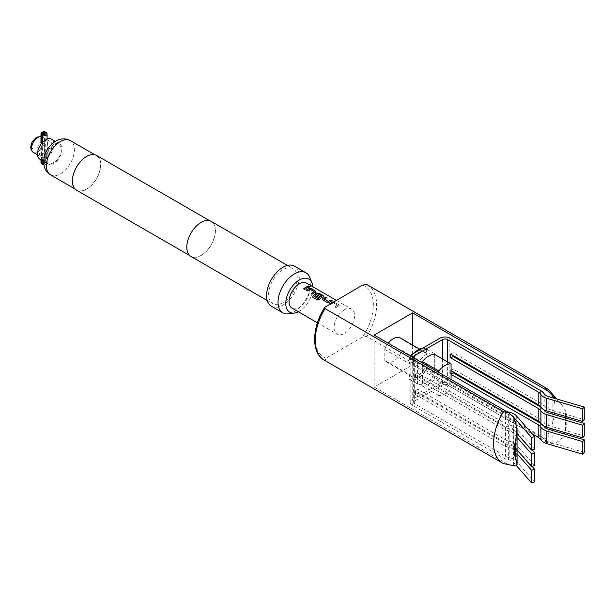 <?xml version="1.0" encoding="UTF-8"?>
<svg xmlns="http://www.w3.org/2000/svg" width="615" height="615" viewBox="0 0 615 615"><rect width="100%" height="100%" fill="white"/><g stroke="black" fill="none" stroke-linecap="round" stroke-linejoin="round"><path stroke-width="0.46" stroke-dasharray="3.08 2.31" d="M308.43 286.336L308.722 286.79C310.16 287.228 310.629 287.136 310.121 286.536M40.882 142.549L41.735 139.62L46.625 140.089L47.486 141.143L47.155 154.588L47.155 142.119L46.24 141.073L40.913 142.057L41.828 143.626L44.188 143.833L44.188 156.302L41.828 155.457L40.913 154.473L41.828 153.473L46.24 152.904L47.155 154.473M33.418 152.489A8.964 5.174 120 0 0 37.899 152.043A8.964 5.174 120 0 0 43.757 144.141A8.964 5.174 120 0 0 42.381 136.953L50.153 141.442A8.964 5.174 120 0 1 47.486 155.172L47.194 153.973L41.735 154.265L40.605 155.295L43.857 157.271L44.188 156.302M334.875 306.854A14.46 8.349 120 0 1 336.836 305.501A14.46 8.349 120 0 1 337.504 305.14L333.453 302.903A14.345 8.287 120 0 0 332.784 303.257A14.345 8.287 120 0 0 330.839 304.602L330.824 304.517A14.46 8.349 120 0 1 332.784 303.164A14.46 8.349 120 0 1 333.461 302.803L337.504 305.24A14.345 8.287 120 0 0 336.836 305.601A14.345 8.287 120 0 0 334.891 306.939L336.074 307.546A14.46 8.349 120 0 1 338.035 306.201A14.46 8.349 120 0 1 338.873 305.755L339.326 305.278L338.865 305.855A14.345 8.287 120 0 0 338.035 306.293A14.345 8.287 120 0 0 336.09 307.631L336.074 307.546M338.842 304.74L338.865 305.855L338.842 304.74L333.353 301.965M329.694 303.864A14.345 8.287 120 0 0 329.64 303.902L330.839 304.602M326.796 297.791L326.896 297.845A14.345 8.287 120 0 0 324.966 298.744A14.345 8.287 120 0 0 324.282 299.167L324.282 299.075M332.046 300.82L332.146 300.881A14.345 8.287 120 0 0 330.217 301.781A14.345 8.287 120 0 0 329.379 302.303L329.371 302.219M321.737 296.138L317.686 293.793A14.345 8.287 120 0 0 317.017 294.154A14.345 8.287 120 0 0 316.333 294.577L316.333 294.485M323.69 296.253L323.229 296.83A14.345 8.287 120 0 0 322.406 297.268A14.345 8.287 120 0 0 319.493 299.436L319.469 299.359M323.236 296.73L323.206 295.715M314.657 294.885L318.555 297.437M319.677 296.607L319.754 296.653A14.345 8.287 120 0 0 318.57 297.514M314.05 291.695L309.998 289.358A14.345 8.287 120 0 0 309.33 289.719A14.345 8.287 120 0 0 307.392 291.056L307.369 290.972M315.872 291.733L315.41 292.317A14.345 8.287 120 0 0 314.588 292.755A14.345 8.287 120 0 0 312.643 294.093L312.628 294.008M315.418 292.217L315.395 291.203M306.239 290.318A14.345 8.287 120 0 0 306.185 290.365L307.392 291.056M308.592 287.282L308.699 287.336A14.345 8.287 120 0 0 306.77 288.235A14.345 8.287 120 0 0 304.825 289.58L304.809 289.496M413.534 353.456A17.358 10.017 120 0 0 409.344 358.976L417.524 363.696A17.358 10.017 120 0 1 434.705 353.779L434.705 374.02A17.358 10.017 120 0 1 426.118 383.03A17.358 10.017 120 0 1 417.524 383.937L409.344 379.217L409.344 374.581L384.798 360.413A13.884 8.018 120 0 0 386.451 361.989A13.884 8.018 120 0 0 393.392 361.305A13.884 8.018 120 0 0 401.979 350.496L401.979 339.518A13.884 8.018 120 0 0 400.334 337.943M409.344 374.581A13.884 8.018 120 0 0 410.997 376.157A13.884 8.018 120 0 0 417.939 375.473A13.884 8.018 120 0 0 426.526 364.664L426.526 369.292L434.705 374.02M409.344 379.217A17.358 10.017 120 0 0 417.939 378.31A17.358 10.017 120 0 0 426.526 369.292M517.054 450.003L513.171 445.606A8.103 4.674 0 0 0 511.68 444.422A8.103 4.674 0 0 0 508.651 443.323A15.044 8.687 180 0 1 503.024 441.27L415.479 390.733L417.939 389.31L417.939 393.093L505.476 443.638A11.57 6.68 0 0 0 509.804 445.206A11.57 6.68 180 0 1 514.132 446.782A11.57 6.68 180 0 1 516.262 448.473L531.998 466.308M517.054 433.66L513.171 429.262A8.103 4.674 0 0 0 511.68 428.078A8.103 4.674 0 0 0 508.651 426.979A15.044 8.687 180 0 1 503.024 424.927L415.479 374.389L415.479 378.164L503.024 428.709A15.044 8.687 0 0 0 508.651 430.754A8.103 4.674 180 0 1 511.68 431.861A8.103 4.674 180 0 1 513.171 433.045L517.054 437.442M584.25 452.409L548.165 441.793A8.103 4.674 180 0 1 544.206 439.179A15.044 8.687 0 0 0 540.662 435.935L449.842 383.506A6.942 4.005 0 0 0 440.025 383.506L412.211 399.566A6.942 4.005 0 0 0 410.174 402.395A6.942 4.005 0 0 0 412.211 405.231L503.024 457.668A15.044 8.687 0 0 0 508.651 459.713A8.103 4.674 180 0 1 511.68 460.812A8.103 4.674 180 0 1 513.171 461.996L516.462 465.724M415.479 390.733L415.479 394.507L503.024 445.052A15.044 8.687 0 0 0 508.651 447.097A8.103 4.674 180 0 1 511.68 448.204A8.103 4.674 180 0 1 513.171 449.388L517.054 453.785M534.65 449.188L516.262 428.355A11.57 6.68 0 0 0 514.132 426.664A11.57 6.68 0 0 0 509.804 425.088A11.57 6.68 180 0 1 505.476 423.512L417.939 372.967L417.939 376.749L505.476 427.287A11.57 6.68 0 0 0 509.804 428.863A11.57 6.68 180 0 1 514.132 430.438A11.57 6.68 180 0 1 516.262 432.13L531.998 449.965M534.65 465.532L516.262 444.699A11.57 6.68 0 0 0 514.132 443.008A11.57 6.68 0 0 0 509.804 441.432A11.57 6.68 180 0 1 505.476 439.856L417.939 389.31M374.166 335.083L374.166 387.043L412.619 364.841L532.352 433.975L447.389 384.921A3.475 2.006 0 0 0 442.477 384.921L414.664 400.98A3.475 2.006 0 0 0 413.649 402.395A3.475 2.006 0 0 0 414.664 403.817L505.476 456.245A11.57 6.68 0 0 0 509.804 457.821A11.57 6.68 180 0 1 514.132 459.397A11.57 6.68 180 0 1 516.262 461.089L534.65 481.922M306.531 283.115A14.46 8.349 -60 0 1 308.753 294.708A14.46 8.349 -60 0 1 299.305 307.454A14.46 8.349 -60 0 1 292.071 308.169M344.3 309.814A14.46 8.349 120 0 0 334.852 322.56A14.46 8.349 120 0 0 337.066 334.145A14.46 8.349 120 0 0 344.3 333.43A14.46 8.349 120 0 0 353.748 320.684A14.46 8.349 120 0 0 351.534 309.099A14.46 8.349 120 0 0 344.3 309.814M329.878 303.971L330.824 304.517M338.857 304.64L333.507 301.873M86.577 156.671A19.788 11.424 120 0 0 73.654 174.107A19.788 11.424 120 0 0 76.683 189.966A19.788 11.424 120 0 0 86.577 188.982A19.788 11.424 120 0 0 99.507 171.547A19.788 11.424 120 0 0 96.47 155.695A19.788 11.424 120 0 0 86.577 156.671M76.544 190.212A20.072 11.593 120 0 0 86.577 189.22A20.072 11.593 120 0 0 99.692 171.531A20.072 11.593 120 0 0 96.617 155.441M201.12 222.569A20.072 11.593 120 0 0 188.006 240.257A20.072 11.593 120 0 0 191.081 256.347A20.072 11.593 120 0 0 201.12 255.348A20.072 11.593 120 0 0 214.235 237.659A20.072 11.593 120 0 0 211.16 221.577A20.072 11.593 120 0 0 201.12 222.569M190.996 256.493A20.249 11.693 120 0 0 201.12 255.494A20.249 11.693 120 0 0 214.351 237.651A20.249 11.693 120 0 0 211.245 221.423M282.938 269.662A20.249 11.693 120 0 0 269.708 287.505A20.249 11.693 120 0 0 272.814 303.733A20.249 11.693 120 0 0 282.938 302.726A20.249 11.693 120 0 0 296.169 284.883A20.249 11.693 120 0 0 293.063 268.663A20.249 11.693 120 0 0 282.938 269.662M271.369 306.239A23.139 13.361 120 0 0 282.938 305.094A23.139 13.361 120 0 0 298.06 284.699A23.139 13.361 120 0 0 294.508 266.157M288.55 313.827A23.139 13.361 120 0 0 294.393 311.705A23.139 13.361 120 0 0 309.676 277.242M298.337 311.782A19.134 11.047 120 0 0 299.305 311.267A19.134 11.047 120 0 0 312.797 286.736M53.851 162.529A10.532 6.081 -60 0 1 46.409 158.232A10.532 6.081 -60 0 1 53.851 145.34A10.532 6.081 -60 0 1 61.3 149.637A10.532 6.081 -60 0 1 53.851 162.529M50.153 141.442A8.964 5.174 120 0 0 47.486 141.143M39.883 159.231A11.57 6.68 120 0 0 44.249 159.331L46.202 158.962L47.094 157.694L47.094 139.082L47.101 162.437A3.067 1.768 0 0 0 45.21 160.799A3.067 1.768 0 0 0 41.866 161.184A3.067 1.768 0 0 0 40.967 162.437M53.851 144.487A11.57 6.68 120 0 0 46.294 154.68A11.57 6.68 120 0 0 48.07 163.951A11.57 6.68 120 0 0 53.851 163.382A11.57 6.68 120 0 0 61.408 153.181A11.57 6.68 120 0 0 59.64 143.91A11.57 6.68 120 0 0 53.851 144.487M41.236 133.37A3.067 1.768 180 0 1 41.866 132.84A3.067 1.768 180 0 1 46.832 133.37M41.712 163.728A2.399 1.384 180 0 1 42.335 162.398A2.399 1.384 180 0 1 45.395 162.237A2.399 1.384 180 0 1 46.225 163.944A2.399 1.384 180 0 1 45.733 164.359A2.399 1.384 180 0 1 43.903 164.766M43.826 164.205A3.067 1.768 0 0 0 46.202 163.69A3.067 1.768 0 0 0 46.832 163.16A3.067 1.768 0 0 0 47.101 162.437M41.497 160.161L41.497 143.111M42.312 142.534L42.312 160.63M44.249 140.727L44.249 159.331M42.796 164.566L45.264 163.144L44.441 162.675L42.312 163.905M44.441 162.675L44.441 133.386M45.264 163.144L45.264 132.909M47.094 157.694A11.57 6.68 120 0 0 53.474 147.546A11.57 6.68 120 0 0 51.452 139.19M37.53 154.865L41.19 156.979A8.964 5.174 120 0 1 43.857 143.241L44.188 143.833M41.19 156.979A8.964 5.174 120 0 0 43.857 157.271M47.486 155.172L47.155 154.588M43.857 143.241L41.443 143.08M549.71 391.017A43.388 25.054 -60 0 1 545.159 439.479L547.573 442.762L552.116 443.507C558.512 442.746 562.979 438.434 565.516 430.562A37.192 21.471 120 0 0 566.93 418.354M566.822 416.793A37.192 21.471 120 0 0 565.516 410.72L561.249 404.055L555.714 398.666M503.439 463.564L325.081 360.59L325.935 358.207L362.666 336.997L366.794 336.505L545.159 439.479M388.28 343.232A13.884 8.018 120 0 0 384.798 349.435L384.798 360.413M412.619 364.841L412.619 345.03M374.166 387.043L509.12 464.963M547.573 442.762L538.233 437.365M565.516 430.562L565.516 417.939M565.516 416.409L565.516 410.72M453.117 371.837L453.117 369L540.662 419.545A15.044 8.687 180 0 1 544.206 422.789A8.103 4.674 0 0 0 548.165 425.403L584.25 436.012M453.117 355.493L453.117 352.656L540.662 403.202A15.044 8.687 180 0 1 544.206 406.446A8.103 4.674 0 0 0 548.165 409.06L584.25 419.668M410.413 356.016A6.942 4.005 0 0 0 410.174 357.046A6.942 4.005 0 0 0 412.211 359.883L503.024 412.319A15.044 8.687 0 0 0 508.651 414.364A8.103 4.674 180 0 1 511.534 415.386M414.664 403.817L414.664 358.468A3.475 2.006 0 0 0 414.664 358.468L505.476 410.897A11.57 6.68 0 0 0 505.507 410.912L505.476 423.512M543.875 409.736A15.044 8.687 0 0 0 540.962 407.153M543.875 426.08A15.044 8.687 0 0 0 540.962 423.497M451.072 374.435L450.664 374.197L450.664 370.414L451.072 370.653M451.072 379.486L451.072 388.457A17.358 10.017 120 0 1 438.803 395.537L438.803 372.398M450.664 354.071L453.117 352.656M450.664 374.197L451.072 373.958M450.664 370.414L453.117 369M415.479 394.507L417.939 393.093M415.479 374.389L417.939 372.967M415.479 378.164L417.939 376.749M438.803 395.537L422.436 386.089L422.436 362.958M422.436 386.089A17.358 10.017 120 0 0 434.705 379.009L451.072 388.457M434.705 354.463L434.705 379.009M434.705 353.779L426.526 349.059A17.358 10.017 120 0 0 422.344 348.367M417.524 383.937L417.524 363.696M426.526 349.059L426.526 353.687A13.884 8.018 120 0 0 424.88 352.111A13.884 8.018 120 0 0 409.344 363.603L409.344 358.976M401.979 350.496L426.526 364.664M426.526 353.687L401.979 339.518M384.798 349.435L409.344 363.603M303.618 288.881L304.825 289.58M311.436 293.393L312.643 294.093M312.274 296.914L317.294 299.759M317.325 299.828L319.493 299.436M322.475 299.397L322.929 299.959M322.944 300.043L327.134 302.388M327.157 302.472L329.379 302.303M334.891 306.939L336.09 307.631M513.171 433.045L513.171 445.606M513.171 417.008L513.171 429.262M513.171 449.388L513.171 461.996M509.804 428.863L509.804 441.432M509.804 445.206L509.804 457.821M509.804 412.473L509.804 425.088M50.507 174.845A19.788 11.424 120 0 0 60.401 173.868A19.788 11.424 120 0 0 73.323 156.433A19.788 11.424 120 0 0 70.287 140.574M35.855 138.583A6.073 3.506 -60 0 1 40.144 141.058A6.073 3.506 -60 0 1 35.855 148.499A6.073 3.506 -60 0 1 31.557 146.024A6.073 3.506 -60 0 1 35.855 138.583M40.967 136.407L42.381 136.953A8.964 5.174 120 0 0 40.967 136.545M324.243 360.144A43.388 25.054 120 0 0 325.081 360.59M366.794 336.505A43.388 25.054 120 0 0 367.632 284.991M362.666 285.037A41.074 23.716 -60 0 1 362.666 336.997M325.935 358.207A41.074 23.716 -60 0 1 325.935 306.247M513.663 465.709L513.663 417.5M552.116 443.507L552.116 430.339M552.116 428.809L552.116 413.995M552.116 412.465L552.116 397.605M516.262 448.473L516.262 461.089M516.262 415.74L516.262 428.355M516.262 432.13L516.262 444.699M548.165 412.834L548.165 425.403M548.165 396.444L548.165 409.06M548.165 429.178L548.165 441.793M505.476 443.638L505.476 456.245M505.476 427.287L505.476 439.856M544.206 410.228L544.206 422.789M544.206 393.838L544.206 406.446M544.206 426.572L544.206 439.179M508.651 447.097L508.651 459.713M508.651 414.364L508.651 426.979M508.651 430.754L508.651 443.323M447.389 361.781L447.389 384.921M540.662 406.976L540.662 419.545M540.662 390.587L540.662 403.202M540.662 423.32L540.662 435.935M503.024 445.052L503.024 457.668M503.024 412.319L503.024 424.927M503.024 428.709L503.024 441.27M414.664 358.468L414.664 400.98M442.477 358.945L442.477 384.921M449.842 338.158L449.842 383.506M412.211 359.883L412.211 405.231M440.025 338.158L440.025 383.506M412.211 354.217L412.211 399.566M40.874 142.557L41.213 143.049M40.605 155.295L40.936 154.304M386.451 361.989L410.997 376.157M317.432 322.814L337.066 334.145M336.267 300.281L351.534 309.099M74.992 188.982L76.683 189.966M189.758 255.579L191.081 256.347M267.21 300.497L272.814 303.733M40.913 142.057L40.913 154.473M43.703 161.438L48.07 163.951M46.225 163.944L46.832 163.16M40.967 142.503L40.967 159.854M55.273 141.396L59.64 143.91M47.194 153.973L46.855 153.481M287.459 265.426L293.063 268.663M209.838 220.808L211.16 221.577M94.772 154.711L96.47 155.695M561.249 404.055L556.744 398.966M413.649 357.046L413.649 402.395M410.174 357.046L410.174 402.395M419.668 349.105L424.88 352.111"/><path stroke-width="0.92" d="M310.444 286.851L310.121 286.536C308.707 286.029 308.238 286.113 308.722 286.79M308.745 286.69C310.191 287.12 310.66 287.036 310.152 286.429C308.73 285.921 308.261 286.006 308.745 286.69L308.43 286.283M41.443 143.08L40.882 142.549M333.353 301.965L332.408 302.126A14.345 8.287 120 0 0 331.585 302.565A14.345 8.287 120 0 0 329.694 303.864M326.796 297.791L325.696 297.153A14.345 8.287 120 0 0 323.767 298.052A14.345 8.287 120 0 0 322.921 298.575L322.929 299.959L327.134 302.388L329.371 302.219A14.46 8.349 120 0 1 330.217 301.681A14.46 8.349 120 0 1 332.161 300.773L330.962 300.082A14.46 8.349 120 0 0 329.017 300.989A14.46 8.349 120 0 0 328.325 301.411L324.282 299.075A14.46 8.349 120 0 1 324.966 298.652A14.46 8.349 120 0 1 326.911 297.745L325.712 297.053A14.46 8.349 120 0 0 323.767 297.96A14.46 8.349 120 0 0 322.913 298.49M332.046 300.82L330.947 300.182A14.345 8.287 120 0 0 329.017 301.081A14.345 8.287 120 0 0 328.333 301.504L328.325 301.411M323.229 296.83L323.206 295.715L319 293.286L316.771 293.101A14.345 8.287 120 0 0 315.949 293.539A14.345 8.287 120 0 0 315.103 294.062L314.657 294.885M319.677 296.607L316.333 294.485A14.46 8.349 120 0 1 317.017 294.062A14.46 8.349 120 0 1 317.694 293.701L321.737 296.138A14.345 8.287 120 0 0 321.068 296.492A14.345 8.287 120 0 0 318.309 298.529L313.373 295.723A14.46 8.349 120 0 0 312.243 296.845L317.294 299.759L319.469 299.359A14.46 8.349 120 0 1 322.406 297.168A14.46 8.349 120 0 1 323.236 296.73L323.69 296.253M323.236 296.73L323.221 295.615L319.016 293.186L316.779 293.001A14.46 8.349 120 0 0 315.949 293.447A14.46 8.349 120 0 0 315.103 293.978L315.111 295.446L318.555 297.437A14.46 8.349 120 0 1 319.746 296.561L316.333 294.485M315.41 292.317L315.395 291.203L311.182 288.773L308.961 288.589A14.345 8.287 120 0 0 308.13 289.027A14.345 8.287 120 0 0 306.239 290.318M315.872 291.733L315.418 292.217L315.41 291.103L311.198 288.673L308.961 288.489A14.46 8.349 120 0 0 308.13 288.927A14.46 8.349 120 0 0 306.17 290.28L307.369 290.972A14.46 8.349 120 0 1 309.33 289.627A14.46 8.349 120 0 1 310.006 289.265L314.05 291.695A14.345 8.287 120 0 0 313.381 292.056A14.345 8.287 120 0 0 311.49 293.355M308.592 287.282L307.492 286.644A14.345 8.287 120 0 0 305.563 287.543A14.345 8.287 120 0 0 303.672 288.842M434.705 354.463A17.358 10.017 120 0 0 428.57 356.108A17.358 10.017 120 0 0 422.436 361.543L438.803 370.991A17.358 10.017 120 0 1 444.937 365.556A17.358 10.017 120 0 1 451.072 363.911L434.705 354.463M511.534 415.386A8.103 4.674 180 0 1 511.68 415.463A8.103 4.674 180 0 1 513.171 416.647L531.552 437.48L531.552 450.095L534.65 449.188L534.65 436.573L531.552 437.48M505.507 410.912A11.57 6.68 0 0 0 509.804 412.473A11.57 6.68 180 0 1 514.132 414.049A11.57 6.68 180 0 1 516.262 415.74L534.65 436.573M317.432 322.814L292.071 308.169A14.46 8.349 -60 0 1 289.85 296.576A14.46 8.349 -60 0 1 299.305 283.83A14.46 8.349 -60 0 1 306.531 283.115L336.267 300.281M333.507 301.873L332.415 302.026A14.46 8.349 120 0 0 331.585 302.472A14.46 8.349 120 0 0 329.625 303.825L329.878 303.971M322.468 299.359L322.929 299.959M321.745 295.953L321.745 296.038A14.46 8.349 120 0 0 321.068 296.399A14.46 8.349 120 0 0 318.293 298.452M314.649 294.846L315.111 295.446M315.418 292.217A14.46 8.349 120 0 0 314.588 292.655A14.46 8.349 120 0 0 312.628 294.008L311.421 293.317A14.46 8.349 120 0 1 313.381 291.964A14.46 8.349 120 0 1 314.057 291.602L314.057 291.51M306.77 288.143A14.46 8.349 120 0 0 304.809 289.496L303.602 288.796A14.46 8.349 120 0 1 305.563 287.451A14.46 8.349 120 0 1 307.508 286.544L308.715 287.236A14.46 8.349 120 0 0 306.77 288.143M209.838 220.808L96.617 155.441A20.072 11.593 120 0 0 86.577 156.433A20.072 11.593 120 0 0 73.462 174.13A20.072 11.593 120 0 0 76.544 190.212L189.758 255.579M287.459 265.426L211.245 221.423A20.249 11.693 120 0 0 201.12 222.422A20.249 11.693 120 0 0 187.89 240.273A20.249 11.693 120 0 0 190.996 256.493L267.21 300.497M312.797 286.736A19.134 11.047 120 0 0 311.943 282.769L309.676 277.242A23.139 13.361 120 0 0 305.963 272.768L294.508 266.157A23.139 13.361 120 0 0 282.938 267.302A23.139 13.361 120 0 0 267.817 287.689A23.139 13.361 120 0 0 271.369 306.239L282.823 312.851A23.139 13.361 120 0 0 288.55 313.827L294.477 313.027A19.134 11.047 120 0 0 298.337 311.782M305.963 272.768A23.139 13.361 120 0 0 294.393 273.913A23.139 13.361 120 0 0 279.272 294.308A23.139 13.361 120 0 0 282.823 312.851M311.943 282.769A19.134 11.047 120 0 0 299.305 280.017A19.134 11.047 120 0 0 285.998 300.489A19.134 11.047 120 0 0 294.477 313.027M55.273 141.396L51.452 139.19A11.57 6.68 120 0 0 47.094 139.082L46.202 140.066L44.249 140.727A11.57 6.68 120 0 0 37.869 150.875A11.57 6.68 120 0 0 39.883 159.231L43.703 161.438M46.225 132.586L46.832 133.37A3.067 1.768 180 0 1 47.101 134.093A3.067 1.768 180 0 1 46.202 135.346A3.067 1.768 180 0 1 42.312 135.561L42.796 134.339A2.399 1.384 0 0 0 45.733 134.131A2.399 1.384 0 0 0 46.225 132.586A2.399 1.384 0 0 0 42.335 132.171A2.399 1.384 0 0 0 41.843 132.586A2.399 1.384 0 0 0 41.981 133.862L41.497 135.085A3.067 1.768 180 0 1 40.967 134.093A3.067 1.768 180 0 1 41.236 133.37L41.843 132.586M43.903 164.766A2.399 1.384 180 0 1 42.796 164.566L42.312 163.905A3.067 1.768 0 0 0 43.826 164.205M40.967 159.854L40.967 162.437A3.067 1.768 0 0 0 41.236 163.16A3.067 1.768 0 0 0 41.497 163.429L41.497 160.161M41.497 143.111L41.497 135.085M42.312 135.561L42.312 142.534M42.312 160.63L41.981 164.097A2.399 1.384 180 0 1 41.843 163.944A2.399 1.384 180 0 1 41.712 163.728M42.796 134.339L45.264 132.909L44.441 132.44L41.981 133.862M41.497 163.429L41.981 164.097M44.441 133.386L44.441 132.44M328.333 301.504L324.282 299.075M555.714 398.666L547.573 390.802L545.159 387.519A43.388 25.054 -60 0 1 545.989 387.965A43.388 25.054 -60 0 1 549.71 391.017L556.744 398.966M566.93 418.354A37.192 21.471 120 0 0 566.822 416.793M325.081 308.63A43.388 25.054 120 0 0 324.243 360.144C311.236 353.479 311.528 327.641 324.774 307.262L325.081 308.63L503.439 411.604A43.388 25.054 -60 0 0 502.601 463.118A43.388 25.054 -60 0 0 503.439 463.564L513.663 465.709L517.054 464.663L517.054 427.986L515.808 439.418A37.192 21.471 120 0 0 515.808 459.259L517.054 464.663M545.159 387.519L366.794 284.545L362.666 285.037L324.774 307.262M367.632 284.991L366.794 284.545A43.388 25.054 120 0 1 367.632 284.991L545.989 387.965M503.439 411.604L509.12 413.003L513.663 417.5L517.054 427.986M419.668 349.105L400.334 337.943A13.884 8.018 120 0 0 388.28 343.232M509.12 413.003L374.166 335.083L412.619 312.881L547.573 390.802M412.619 345.03L412.619 312.881M538.233 437.365L532.352 433.975L538.21 437.35A11.57 6.68 0 0 1 540.931 439.848A11.57 6.68 180 0 0 546.589 443.576L582.674 454.193L582.674 441.578L546.589 430.961A11.57 6.68 180 0 1 540.931 427.24A11.57 6.68 0 0 0 538.21 424.742L451.072 374.435M565.516 417.939L565.516 416.409M515.808 459.259L515.808 439.418M451.072 370.653L538.21 420.96A11.57 6.68 180 0 1 540.931 423.458A11.57 6.68 0 0 0 546.589 427.187L582.674 437.803L584.25 436.012L584.25 423.451L582.674 425.234L546.589 414.618A11.57 6.68 180 0 1 540.931 410.897A11.57 6.68 0 0 0 538.21 408.398L450.664 357.853L450.664 354.071L538.21 404.616A11.57 6.68 180 0 1 540.931 407.115A11.57 6.68 0 0 0 546.589 410.843L582.674 421.46L584.25 419.668L584.25 407.061L582.674 408.844L582.674 421.46M582.674 408.844L546.589 398.228A11.57 6.68 180 0 1 540.931 394.499A11.57 6.68 0 0 0 538.21 392.001L447.389 339.572A3.475 2.006 0 0 0 442.477 339.572L414.664 355.631A3.475 2.006 0 0 0 413.649 357.046A3.475 2.006 0 0 0 414.648 358.46L414.664 355.631M582.674 441.578L584.25 439.794L584.25 452.409L582.674 454.193M582.674 425.234L582.674 437.803M584.25 407.061L548.165 396.444A8.103 4.674 180 0 1 544.206 393.838A15.044 8.687 0 0 0 540.662 390.587L449.842 338.158A6.942 4.005 0 0 0 440.025 338.158L412.211 354.217A6.942 4.005 0 0 0 410.413 356.016M531.998 466.308L534.65 469.307L534.65 481.922L531.552 482.829L531.552 470.221L534.65 469.307M531.552 453.87L531.552 466.439L534.65 465.532L534.65 452.963L531.552 453.87L517.054 437.442M531.998 449.965L534.65 452.963M516.462 465.724L531.552 482.829M584.25 423.451L548.165 412.834A8.103 4.674 180 0 1 544.206 410.228A15.044 8.687 0 0 0 543.875 409.736M584.25 439.794L548.165 429.178A8.103 4.674 180 0 1 544.206 426.572A15.044 8.687 0 0 0 543.875 426.08M517.054 453.785L531.552 470.221M531.552 450.095L517.054 433.66M531.552 466.439L517.054 450.003M540.962 407.153A15.044 8.687 0 0 0 540.662 406.976L453.117 356.439L453.117 355.493M540.962 423.497A15.044 8.687 0 0 0 540.662 423.32L453.117 372.782L453.117 371.837M438.803 372.398L438.803 370.991M451.072 363.911L451.072 379.486M450.664 357.853L453.117 356.439M451.072 373.958L453.117 372.782M422.436 362.958L422.436 361.543M422.344 348.367A17.358 10.017 120 0 0 413.534 353.456M318.155 298.552L313.373 295.723M313.396 295.8A14.345 8.287 120 0 0 312.305 296.884M322.921 298.575L322.475 299.397M50.507 174.845C46.702 172.492 44.48 169.002 43.842 164.366C43.388 160.161 44.157 155.995 46.156 151.859C46.763 150.567 49.054 145.447 55.765 141.096C60.708 138.298 65.551 138.121 70.287 140.574A19.788 11.424 120 0 0 60.401 141.558A19.788 11.424 120 0 0 47.47 158.993A19.788 11.424 120 0 0 50.507 174.845L74.992 188.982M40.967 136.545A8.964 5.174 120 0 0 37.899 137.399A8.964 5.174 120 0 0 32.041 145.301A8.964 5.174 120 0 0 33.418 152.489L37.53 154.865M552.116 430.339L552.116 428.809M552.116 413.995L552.116 412.465M552.116 397.605L552.116 395.299M546.589 398.228L546.589 410.843M546.589 430.961L546.589 443.576M546.589 414.618L546.589 427.187M540.931 427.24L540.931 439.848M540.931 394.499L540.931 407.115M540.931 410.897L540.931 423.458M538.21 424.742L538.21 437.35M538.21 392.001L538.21 404.616M538.21 408.398L538.21 420.96M447.389 339.572L447.389 361.781M442.477 339.572L442.477 358.945M33.418 152.489L31.619 150.729L30.75 148.023L31.134 144.379L32.349 141.527L36.454 137.26L40.967 136.407M40.967 134.093L40.967 142.503M47.101 134.093L47.101 139.082M41.843 163.944L41.236 163.16M70.287 140.574L94.772 154.711M324.243 360.144L502.601 463.118"/></g></svg>
